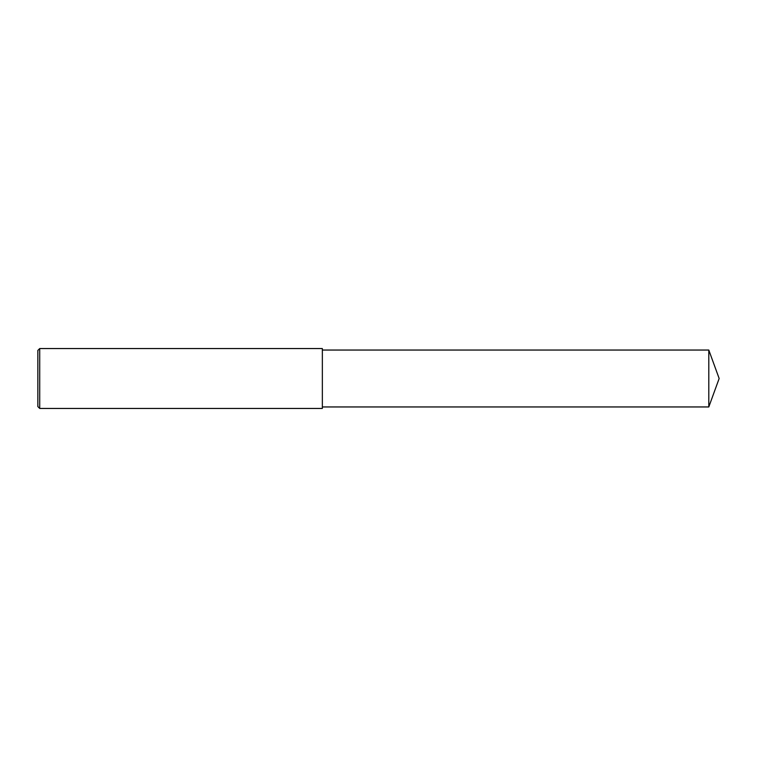 <?xml version="1.0" encoding="UTF-8"?>
<svg xmlns="http://www.w3.org/2000/svg" width="757" height="757" viewBox="0 0 757 757"><rect width="100%" height="100%" fill="white"/><g stroke="black" fill="none" stroke-linecap="round" stroke-linejoin="round"><path stroke-width="0.57" stroke-dasharray="3.79 2.84" d="M39.724 408.449L39.724 348.551M37.85 406.575L37.85 378.5M322.35 408.449L322.35 350.046M708.798 406.954L708.798 350.046"/><path stroke-width="1.14" d="M39.724 348.551L37.85 350.425L37.85 406.575L39.724 408.449L39.724 348.551L322.35 348.551L322.35 408.449L39.724 408.449M708.798 350.046L708.798 406.954L719.15 378.5L708.798 350.046L322.35 350.046M708.798 406.954L322.35 406.954"/></g></svg>
